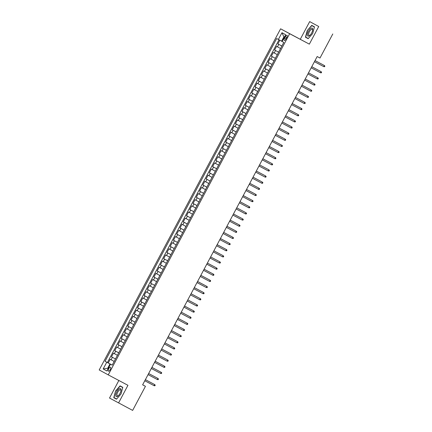 <?xml version="1.0" encoding="UTF-8"?>
<svg xmlns="http://www.w3.org/2000/svg" width="432" height="432" viewBox="0 0 432 432"><rect width="100%" height="100%" fill="white"/><g stroke="black" fill="none" stroke-linecap="round" stroke-linejoin="round"><path stroke-width="0.65" d="M110.252 369.63A2.225 0.891 -62.1 0 0 110.511 367.243A2.225 0.891 -62.1 0 0 108.686 368.782A2.225 0.891 -62.1 0 0 108.427 371.174A2.225 0.891 -62.1 0 0 110.252 369.63M118.854 380.489L109.517 398.039L132.64 410.4L145.444 386.316L142.646 384.799M280.6 28.809L99.203 369.965L108.254 374.873L289.651 33.712L280.6 28.809L309.35 44.145L318.73 26.503L309.679 21.6L300.299 39.242M309.679 21.6L318.73 26.503M279.839 40.235L277.889 43.907L281.88 46.019M280.562 48.492L276.583 46.359L274.622 50.042L278.618 52.159L274.622 50.042M277.301 54.626L273.321 52.493L271.361 56.176L275.351 58.293M274.039 60.766L270.059 58.633L268.099 62.316L272.09 64.427M270.778 66.901L266.792 64.768L264.838 68.45L268.828 70.562M267.516 73.035L263.531 70.902L261.576 74.585L265.567 76.702M264.249 79.175L260.269 77.042L258.314 80.719L262.305 82.836M260.987 85.309L257.008 83.176L255.047 86.859L259.043 88.97M257.726 91.444L253.746 89.311L251.786 92.993L255.776 95.11L251.786 92.993M254.464 97.578L250.484 95.45L248.524 99.128L252.515 101.245L248.524 99.128M251.203 103.718L247.217 101.585L245.263 105.268L249.253 107.379M247.941 109.852L243.956 107.719L242.001 111.402L245.992 113.513M244.674 115.987L240.694 113.854L238.734 117.536L242.73 119.653L238.734 117.536M241.412 122.126L237.433 119.993L235.472 123.671L239.463 125.788L235.472 123.671M238.151 128.261L234.171 126.128L232.211 129.811L236.201 131.922M234.889 134.395L230.904 132.262L228.949 135.945L232.94 138.062M231.628 140.53L227.642 138.402L225.688 142.079L229.678 144.196M228.366 146.669L224.381 144.536L222.426 148.219L226.417 150.331M225.099 152.804L221.119 150.671L219.159 154.354L223.155 156.47M221.837 158.938L217.858 156.805L215.897 160.488L219.888 162.605M218.576 165.078L214.596 162.945L212.636 166.628L216.626 168.739L212.636 166.628M215.314 171.212L211.329 169.079L209.374 172.762L213.365 174.874M212.053 177.347L208.067 175.214L206.113 178.897L210.103 181.013M208.786 183.487L204.806 181.354L202.851 185.031L206.842 187.148M205.524 189.621L201.544 187.488L199.584 191.171L203.58 193.282L199.584 191.171M202.262 195.755L198.283 193.622L196.322 197.305L200.313 199.422M199.001 201.89L195.021 199.757L193.061 203.44L197.051 205.556M195.739 208.03L191.754 205.897L189.799 209.579L193.79 211.691M192.478 214.164L188.492 212.031L186.538 215.714L190.528 217.825M189.211 220.298L185.231 218.165L183.271 221.848L187.267 223.965M185.949 226.438L181.969 224.305L180.009 227.983L184 230.099M182.687 232.573L178.708 230.44L176.747 234.122L180.738 236.234M179.426 238.707L175.441 236.574L173.486 240.257L177.476 242.374L173.486 240.257M176.164 244.841L172.179 242.714L170.224 246.391L174.215 248.508M172.903 250.981L168.917 248.848L166.963 252.531L170.953 254.642M169.636 257.116L165.656 254.983L163.696 258.665L167.692 260.777M166.374 263.25L162.394 261.117L160.434 264.8L164.425 266.917L160.434 264.8M163.112 269.39L159.133 267.257L157.172 270.934L161.163 273.051M159.851 275.524L155.866 273.391L153.911 277.074L157.901 279.185M156.589 281.659L152.604 279.526L150.649 283.208L154.64 285.325L150.649 283.208M153.322 287.793L149.342 285.665L147.388 289.343L151.378 291.46M150.061 293.933L146.081 291.8L144.121 295.483L148.117 297.594M146.799 300.067L142.819 297.934L140.859 301.617L144.85 303.728M143.537 306.202L139.558 304.069L137.597 307.751L141.588 309.868L137.597 307.751M140.276 312.341L136.291 310.208L134.336 313.886L138.326 316.003L134.336 313.886M137.014 318.476L133.029 316.343L131.074 320.026L135.065 322.137M133.747 324.61L129.767 322.477L127.807 326.16L131.803 328.277M130.486 330.745L126.506 328.617L124.546 332.294L128.536 334.411M127.224 336.884L123.244 334.751L121.284 338.434L125.275 340.546M123.962 343.019L119.977 340.886L118.022 344.569L122.013 346.685M120.701 349.153L116.716 347.02L114.761 350.703L118.751 352.82M117.439 355.293L113.454 353.16L111.499 356.843L115.49 358.954L111.499 356.843M332.797 33.961L319.993 58.039L317.174 56.549L142.63 384.826L145.444 386.316M285.25 36.779L284.531 38.129A2.155 0.864 -62.1 0 0 284.283 40.446A2.155 0.864 -62.1 0 0 286.049 38.95L286.767 37.6A2.155 0.864 -62.1 0 0 287.015 35.289A2.155 0.864 -62.1 0 0 285.25 36.779L286.772 37.589M109.993 363.933L112.196 365.153L283.802 42.401L282.091 41.472L285.682 34.722L281.961 32.708L278.375 39.458L276.664 38.529L105.052 361.282L109.993 363.933L107.708 368.226L108.211 368.496L107.708 368.226L103.172 368.955L106.763 362.21M110.484 364.225L106.893 370.975L103.172 368.955M281.869 46.04L277.889 43.907M279.018 39.798L107.417 362.534L112.228 365.089M114.172 361.427L110.192 359.294L108.232 362.977M118.741 352.836L114.761 350.703M122.002 346.702L118.022 344.569M125.269 340.567L121.284 338.434M128.531 334.427L124.546 332.294M131.792 328.293L127.807 326.16M135.054 322.159L131.074 320.026M144.844 303.75L140.859 301.617M148.106 297.616L144.121 295.483M151.367 291.476L147.388 289.343M157.891 279.207L153.911 277.074M161.152 273.067L157.172 270.934M167.681 260.798L163.696 258.665M170.942 254.659L166.963 252.531M174.204 248.524L170.224 246.391M180.733 236.255L176.747 234.122M183.994 230.116L180.009 227.983M187.256 223.981L183.271 221.848M190.517 217.847L186.538 215.714M193.779 211.707L189.799 209.579M197.041 205.573L193.061 203.44M200.308 199.438L196.322 197.305M206.831 187.164L202.851 185.031M210.092 181.03L206.113 178.897M213.354 174.895L209.374 172.762M219.883 162.621L215.897 160.488M223.144 156.487L219.159 154.354M226.406 150.352L222.426 148.219M229.667 144.212L225.688 142.079M232.929 138.078L228.949 135.945M236.196 131.944L232.211 129.811M245.981 113.535L242.001 111.402M249.242 107.395L245.263 105.268M259.033 88.992L255.047 86.859M262.294 82.852L258.314 80.719M265.556 76.718L261.576 74.585M268.817 70.583L264.838 68.45M272.079 64.444L268.099 62.316M275.346 58.309L271.361 56.176M284.386 37.152L283.889 36.882L281.605 41.18L278.375 39.458M282.107 41.445L281.605 41.18M118.568 402.948L127.948 385.306L108.254 374.873M309.35 44.145L289.651 33.712M107.417 362.534L105.052 361.282M283.889 36.882L281.961 32.708M307.238 30.553L305.451 37.211L308.178 38.691L312.687 33.507L314.474 26.849L311.747 25.369L307.238 30.553L311.801 25.634L314.415 27.054M116.5 399.179L121.014 393.995L122.796 387.337L120.074 385.857L115.56 391.041L113.773 397.699L116.5 399.179L113.773 397.699M307.865 38.281L308.194 38.669M307.816 38.464L305.451 37.211M116.64 399.017L114.026 397.597L115.56 391.041M323.779 66.631L324.54 66.717L324.864 66.107L324.362 65.524L323.779 66.631L314.447 61.69M323.924 65.286L315.036 60.577L323.924 65.286M311.666 32.951A4.52 1.809 -62.1 0 0 312.665 30.121A4.52 1.809 -62.1 0 0 311.504 28.053A4.52 1.809 -62.1 0 0 308.486 31.228A4.52 1.809 -62.1 0 0 307.535 35.532A4.52 1.809 -62.1 0 0 309.901 35.338A4.52 1.809 -62.1 0 0 311.666 32.951M312.584 30.532A3.418 1.372 -62.1 0 0 312.19 29.338A3.418 1.372 -62.1 0 0 309.382 31.709A3.418 1.372 -62.1 0 0 308.988 35.381A3.418 1.372 -62.1 0 0 310.198 35.041M311.801 25.634L314.426 27.027M308.318 38.529L305.705 37.109L307.433 30.656M121.03 389.556A4.52 1.809 -62.1 0 0 118.082 389.837A4.52 1.809 -62.1 0 0 115.765 395.599A4.52 1.809 -62.1 0 0 118.228 395.825A4.52 1.809 -62.1 0 0 120.992 390.609A4.52 1.809 -62.1 0 0 121.03 389.556M120.911 391.019A3.418 1.372 -62.1 0 0 120.906 390.56A3.418 1.372 -62.1 0 0 120.512 389.826A3.418 1.372 -62.1 0 0 118.163 391.441A3.418 1.372 -62.1 0 0 116.921 395.14A3.418 1.372 -62.1 0 0 117.31 395.869A3.418 1.372 -62.1 0 0 118.525 395.528M115.76 391.144L120.128 386.127L122.747 387.515M120.128 386.127L122.742 387.542M320.512 72.765L321.278 72.857L321.602 72.241L321.1 71.663L320.512 72.765L311.186 67.824M320.663 71.426L311.774 66.717L320.663 71.426M317.25 78.905L318.017 78.991L318.341 78.376L317.839 77.798L317.25 78.905L307.919 73.958M317.396 77.56L308.513 72.851L317.396 77.56M313.988 85.039L314.755 85.126L315.079 84.515L314.577 83.932L313.988 85.039L304.657 80.098M305.246 78.991L314.577 83.932L305.246 78.986M310.727 91.174L311.488 91.265L311.818 90.65L311.315 90.072L310.727 91.174L301.396 86.233M310.873 89.829L301.984 85.126L310.873 89.829M307.465 97.308L308.227 97.4L308.556 96.784L308.048 96.206L307.465 97.308L298.134 92.367M307.611 95.969L298.723 91.26L307.611 95.969M304.198 103.448L304.965 103.534L305.289 102.924L304.787 102.341L304.198 103.448L294.872 98.501M304.349 102.103L295.461 97.394L304.349 102.103M300.937 109.582L301.703 109.669L302.027 109.058L301.525 108.475L300.937 109.582L291.605 104.641M292.194 103.534L301.525 108.475L292.199 103.529M297.675 115.717L298.442 115.808L298.766 115.193L298.264 114.615L297.675 115.717L288.344 110.776M297.821 114.377L288.932 109.669L297.821 114.377M294.413 121.856L295.175 121.943L295.504 121.327L295.002 120.749L294.413 121.856L285.082 116.91M294.559 120.512L285.671 115.803L294.559 120.512M291.152 127.991L291.913 128.077L292.243 127.467L291.74 126.884L291.152 127.991L281.821 123.05M291.298 126.646L282.409 121.937L291.298 126.646M287.89 134.125L288.652 134.217L288.981 133.601L288.473 133.024L287.89 134.125L278.559 129.184M288.036 132.781L279.148 128.077L288.036 132.781M284.623 140.26L285.39 140.351L285.714 139.736L285.212 139.158L284.623 140.26L275.297 135.319M284.774 138.92L275.886 134.212L284.774 138.92M281.362 146.399L282.128 146.486L282.452 145.876L281.95 145.292L281.362 146.399L272.03 141.453M281.507 145.055L272.624 140.346L281.507 145.055M278.1 152.534L278.867 152.626L279.191 152.01L278.689 151.432L278.1 152.534L268.769 147.593M278.246 151.189L269.357 146.48L278.246 151.189M274.838 158.668L275.6 158.76L275.929 158.144L275.427 157.567L274.838 158.668L265.507 153.727M274.984 157.329L266.096 152.62L274.984 157.329M271.577 164.808L272.338 164.894L272.668 164.279L272.16 163.701L271.577 164.808L262.246 159.862M271.723 163.463L262.834 158.755L271.723 163.463M268.315 170.942L269.077 171.029L269.401 170.419L268.898 169.835L268.315 170.942L258.984 166.001M268.461 169.598L259.573 164.889L268.461 169.598M265.048 177.077L265.815 177.169L266.139 176.553L265.637 175.975L265.048 177.077L255.722 172.136M265.199 175.732L256.311 171.029L265.199 175.732M261.787 183.211L262.553 183.303L262.877 182.687L262.375 182.11L261.787 183.211L252.455 178.27M261.932 181.872L253.049 177.163L261.932 181.872M258.525 189.351L259.292 189.437L259.616 188.827L259.114 188.244L258.525 189.351L249.194 184.405M258.671 188.006L249.782 183.298L258.671 188.006M255.263 195.485L256.025 195.577L256.354 194.962L255.852 194.384L255.263 195.485L245.932 190.544M255.409 194.141L246.521 189.432L255.409 194.141M252.002 201.62L252.763 201.712L253.093 201.096L252.585 200.518L252.002 201.62L242.671 196.679M243.259 195.577L252.585 200.518L243.259 195.572M248.735 207.76L249.502 207.846L249.826 207.236L249.323 206.653L248.735 207.76L239.409 202.813M248.886 206.415L239.998 201.706L248.886 206.415M245.473 213.894L246.24 213.98L246.564 213.37L246.062 212.787L245.473 213.894L236.142 208.953M245.624 212.549L236.736 207.841L245.624 212.549M242.212 220.028L242.978 220.12L243.302 219.505L242.8 218.927L242.212 220.028L232.88 215.087M242.357 218.689L233.469 213.98L242.357 218.689M238.95 226.168L239.711 226.255L240.041 225.639L239.539 225.061L238.95 226.168L229.619 221.222M230.207 220.12L239.539 225.061L230.207 220.115M235.688 232.303L236.45 232.389L236.779 231.779L236.277 231.196L235.688 232.303L226.357 227.362M235.834 230.958L226.946 226.249L235.834 230.958M232.427 238.437L233.188 238.529L233.518 237.913L233.01 237.335L232.427 238.437L223.096 233.496M232.573 237.092L223.684 232.384L232.573 237.092M229.16 244.571L229.927 244.663L230.251 244.048L229.748 243.47L229.16 244.571L219.834 239.63M229.311 243.232L220.423 238.523L229.311 243.232M225.898 250.711L226.665 250.798L226.989 250.187L226.487 249.604L225.898 250.711L216.567 245.765M217.156 244.663L226.487 249.604L217.161 244.658M222.637 256.846L223.403 256.932L223.727 256.322L223.225 255.739L222.637 256.846L213.305 251.905M222.782 255.501L213.894 250.792L222.782 255.501M219.375 262.98L220.136 263.072L220.466 262.456L219.964 261.878L219.375 262.98L210.044 258.039M219.521 261.641L210.632 256.932L219.521 261.641M216.113 269.12L216.875 269.206L217.204 268.591L216.697 268.013L216.113 269.12L206.782 264.173M216.259 267.775L207.371 263.066L216.259 267.775M212.852 275.254L213.613 275.341L213.937 274.73L213.435 274.147L212.852 275.254L203.521 270.313M204.104 269.206L213.435 274.147L204.109 269.201M209.585 281.389L210.352 281.48L210.676 280.865L210.173 280.287L209.585 281.389L200.259 276.448M209.736 280.044L200.848 275.341L209.736 280.044M206.323 287.523L207.09 287.615L207.414 286.999L206.912 286.421L206.323 287.523L196.992 282.582M206.469 286.184L197.586 281.475L206.469 286.184M203.062 293.663L203.828 293.749L204.152 293.139L203.65 292.556L203.062 293.663L193.73 288.716M203.207 292.318L194.319 287.609L203.207 292.318M199.8 299.797L200.561 299.889L200.891 299.273L200.389 298.69L199.8 299.797L190.469 294.856M191.057 293.749L200.389 298.69L191.057 293.744M196.538 305.932L197.3 306.023L197.629 305.408L197.122 304.83L196.538 305.932L187.207 300.991M196.684 304.592L187.796 299.884L196.684 304.592M193.271 312.071L194.038 312.158L194.362 311.542L193.86 310.964L193.271 312.071L183.946 307.125M184.529 306.023L193.86 310.964L184.534 306.018M190.01 318.206L190.777 318.292L191.101 317.682L190.598 317.099L190.01 318.206L180.679 313.265M190.161 316.861L181.273 312.152L190.161 316.861M186.748 324.34L187.515 324.432L187.839 323.816L187.337 323.239L186.748 324.34L177.417 319.399M186.894 322.996L178.006 318.292L186.894 322.996M183.487 330.475L184.248 330.566L184.577 329.951L184.075 329.373L183.487 330.475L174.155 325.534M183.632 329.135L174.744 324.427L183.632 329.135M180.225 336.614L180.986 336.701L181.316 336.091L180.814 335.507L180.225 336.614L170.894 331.668M180.371 335.27L171.482 330.561L180.371 335.27M176.963 342.749L177.725 342.841L178.054 342.225L177.547 341.647L176.963 342.749L167.632 337.808M177.109 341.404L168.221 336.695L177.109 341.404M173.696 348.883L174.463 348.975L174.787 348.359L174.285 347.782L173.696 348.883L164.371 343.942M164.954 342.841L174.285 347.782L164.959 342.835M170.435 355.023L171.202 355.109L171.526 354.499L171.023 353.916L170.435 355.023L161.104 350.077M170.581 353.678L161.698 348.97L170.581 353.678M167.173 361.157L167.94 361.244L168.264 360.634L167.762 360.05L167.173 361.157L157.842 356.216M167.319 359.813L158.431 355.104L167.319 359.813M163.912 367.292L164.673 367.384L165.002 366.768L164.5 366.19L163.912 367.292L154.58 362.351M164.057 365.947L155.169 361.244L164.057 365.947M160.65 373.432L161.411 373.518L161.741 372.902L161.233 372.325L160.65 373.432L151.319 368.485M160.796 372.087L151.907 367.378L160.796 372.087M157.388 379.566L158.15 379.652L158.474 379.042L157.972 378.459L157.388 379.566L148.057 374.62M157.534 378.221L148.646 373.513L157.534 378.221M154.121 385.7L154.888 385.792L155.212 385.177L154.71 384.599L154.121 385.7L144.796 380.759M145.379 379.652L154.71 384.599L145.384 379.647M277.474 46.845L278.78 44.388M111.083 359.78L112.39 357.323M114.345 353.641L115.652 351.189M117.612 347.506L118.913 345.055M120.874 341.372L122.175 338.915M124.135 335.232L125.442 332.78M127.397 329.098L128.704 326.646M130.658 322.963L131.965 320.506M133.92 316.829L135.227 314.372M137.187 310.689L138.488 308.237M140.449 304.555L141.755 302.103M143.71 298.42L145.017 295.963M146.972 292.28L148.279 289.829M150.233 286.146L151.54 283.694M153.5 280.012L154.802 277.555M156.762 273.877L158.063 271.42M160.024 267.737L161.33 265.286M163.285 261.603L164.592 259.146M166.547 255.469L167.854 253.012M169.808 249.329L171.115 246.877M173.075 243.194L174.377 240.743M176.337 237.06L177.638 234.603M179.599 230.926L180.905 228.469M182.86 224.786L184.167 222.334M186.122 218.651L187.429 216.194M189.383 212.517L190.69 210.06M192.65 206.377L193.952 203.926M195.912 200.243L197.219 197.791M199.174 194.108L200.48 191.651M202.435 187.974L203.742 185.517M205.697 181.834L207.004 179.383M208.964 175.7L210.265 173.243M212.225 169.565L213.527 167.108M215.487 163.426L216.794 160.974M218.749 157.291L220.055 154.84M222.01 151.157L223.317 148.7M225.272 145.017L226.579 142.565M228.539 138.883L229.84 136.431M231.8 132.748L233.102 130.291M235.062 126.614L236.369 124.157M238.324 120.474L239.63 118.022M241.585 114.34L242.892 111.888M244.847 108.205L246.154 105.748M248.114 102.065L249.415 99.614M251.375 95.931L252.682 93.479M254.637 89.797L255.944 87.34M257.899 83.662L259.205 81.205M261.16 77.522L262.467 75.071M264.427 71.388L265.729 68.931M267.689 65.254L268.99 62.797M270.95 59.114L272.257 56.662M274.212 52.979L275.519 50.528M286.054 38.939L284.531 38.129"/></g></svg>
